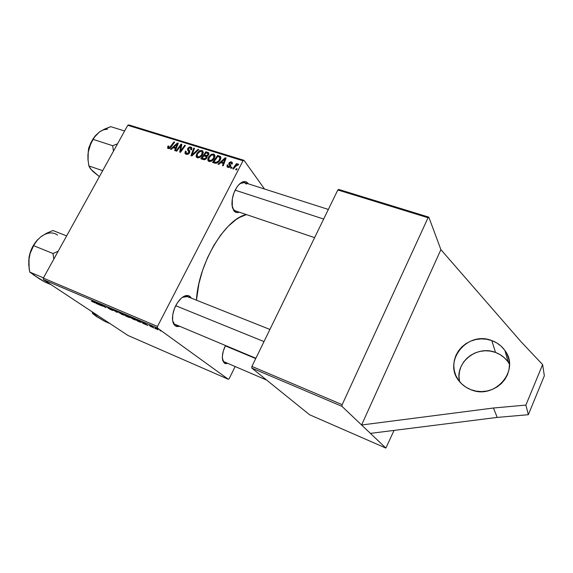 <?xml version="1.0" encoding="UTF-8"?>
<svg xmlns="http://www.w3.org/2000/svg" width="573" height="573" viewBox="0 0 573 573"><rect width="100%" height="100%" fill="white"/><g stroke="black" fill="none" stroke-linecap="round" stroke-linejoin="round"><path stroke-width="0.86" d="M491.799 340.577C497.3 342.604 501.697 345.949 504.999 350.626C520.442 370.559 494.535 400.248 470.777 389.633L476.027 391.115L481.506 391.588L487.007 391.022L492.3 389.439L497.178 386.904L501.439 383.509L504.92 379.39L507.477 374.713L509.01 369.671L509.469 364.464L508.831 359.3L507.141 354.372L504.462 349.881L500.917 345.999L496.641 342.855L491.799 340.577L486.584 339.237L481.198 338.887L475.841 339.524L470.698 341.121L465.971 343.614L461.838 346.923L458.436 350.912L455.9 355.439L454.325 360.338L453.773 365.431L454.274 370.523L455.807 375.43L458.336 379.956L461.759 383.939L465.956 387.205L470.777 389.633C466.601 387.985 463.077 385.55 460.183 382.306C441.504 362.967 466.558 330.198 491.799 340.577L495.516 352.431L491.799 340.577M509.461 364.184L508.215 362.172C505.042 357.652 500.809 354.408 495.516 352.431L490.509 351.12L485.324 350.755L480.167 351.349L475.232 352.868L470.691 355.26L466.716 358.433L463.45 362.265L461.021 366.627L459.517 371.347L458.994 376.253L459.482 381.167M246.497 184.141C244.836 182.064 242.68 181.863 240.023 183.539L244.413 182.579L246.497 184.141M232.38 207.483L233.977 210.921L232.008 205.277C231.685 197.757 233.827 191.038 238.44 185.108C242.315 181.025 245.516 180.459 248.052 183.417L247.636 183.611L248.338 183.84L246.841 182.235L245.402 181.62L242.05 182.171L238.504 185.043L236.835 187.228L234.035 192.664L232.316 198.802L232.301 207.168L233.977 210.921L232.38 207.483M222.51 359.629L224.287 363.081L222.36 358.354C222.188 354.443 223.226 350.175 225.476 345.555L223.298 351.106L222.36 356.306L222.711 360.51L224.287 363.081L222.51 359.629M188.553 297.287C186.898 295.933 184.828 295.954 182.35 297.344L187.385 296.57L188.553 297.287M172.638 320.672L175.195 325.772C173.383 324.325 172.473 321.732 172.466 318.008C172.867 310.788 175.488 304.492 180.33 299.106C184.212 295.396 187.478 294.551 190.136 296.578L188.839 297.158L190.136 296.578L191.411 298.175L188.696 295.732L185.158 295.833L183.188 296.778L181.19 298.282L177.422 302.752L174.45 308.532L172.745 314.72L172.588 320.321L173.103 322.613L175.195 325.772L172.638 320.672M341.931 406.314L361.592 424.994L440.895 249.635L428.826 217.146L428.052 217.747L342.174 404.645L341.931 406.314L385.88 448.079L309.599 414.766L251.769 368.052L341.931 406.314L251.769 368.052L309.599 414.766L385.88 448.079L394.059 430.402L385.88 448.079L370.416 433.381L497.214 417.409L528.335 414.709L525.892 405.09L493.46 408.005L497.214 417.409L493.46 408.005L361.592 424.994L370.416 433.381L497.214 417.409L528.335 414.709L544.35 375.781L542.617 364.6L525.892 405.09L528.335 414.709L544.35 375.781L542.617 364.6L525.892 405.09L493.46 408.005L361.592 424.994L440.895 249.635L521.258 341.981L542.617 364.6L521.258 341.981L440.895 249.635L428.826 217.146L338.715 189.441L428.826 217.146L428.052 217.747L342.174 404.645L251.905 366.419L337.826 189.971L428.052 217.747L337.826 189.971L251.905 366.419L251.769 368.052L251.905 366.419L342.174 404.645L341.931 406.314M157.489 326.438L43.333 278.098L127.758 125.301L243.009 160.784L157.489 326.438L157.46 328.021L228.333 379.283L128.001 335.477L43.419 279.624L157.46 328.021L228.333 379.283L229.221 378.588L235.109 366.591L229.221 378.588L228.333 379.283L128.001 335.477L43.419 279.624L43.333 278.098L43.419 279.624L157.46 328.021L157.489 326.438L243.009 160.784L244.005 160.325L264.511 189.018L244.005 160.325L243.009 160.784L127.758 125.301L43.333 278.098L157.489 326.438M236.405 169.945L237.136 168.92L236.363 168.677L235.646 169.701L236.405 169.945L237.136 168.92L236.363 168.677L235.646 169.701L236.405 169.945M227.13 164.995L227.066 166.822L229.393 167.395L230.74 165.819L229.615 163.642L229.809 162.997L231.041 162.61L231.385 163.95L232.187 164.086L232.337 162.711L230.847 161.815L229.136 162.653L228.756 163.849L229.873 165.812L229.136 166.743L227.882 166.442L227.982 165.031L227.13 164.995L227.717 165.776L227.13 164.995L227.187 166.958L227.961 167.402L230.561 166.385L230.69 165.275L228.949 162.961L229.773 166.206L228.355 166.736L227.925 166.485L227.982 165.031L227.13 164.995M218.807 164.415L220.748 162.66L223.298 163.455L222.482 165.568L223.226 165.805L226.127 158.048L225.21 157.761L218.005 164.157L218.807 164.415L220.748 162.66L223.298 163.455L222.482 165.568L223.226 165.805L226.127 158.048L225.21 157.761L218.005 164.157L218.807 164.415M203.63 159.638L204.998 159.602L206.595 158.406L207.125 157.023L206.767 156.221L207.899 155.713L208.909 154.194L208.486 152.69L205.879 151.781L200.815 158.757L203.63 159.638L206.86 157.983L206.767 156.221L208.679 154.731L208.672 152.841L207.677 152.339L205.879 151.781L200.815 158.757L203.63 159.638M191.883 155.949L198.788 149.589L198.014 149.352L192.091 154.796L194.505 148.264L193.774 148.042L190.959 155.663L191.883 155.949L198.788 149.589L198.014 149.352L192.091 154.796L194.505 148.264L193.774 148.042L190.959 155.663L191.883 155.949M176.778 151.2L181.004 145.37L179.693 152.117L180.438 152.354L185.466 145.47L184.742 145.248L180.509 151.093L181.842 144.346L181.089 144.117L176.061 150.978L176.778 151.2L181.004 145.37L179.693 152.117L180.438 152.354L185.466 145.47L184.742 145.248L180.509 151.093L181.842 144.346L181.089 144.117L176.061 150.978L176.778 151.2M171.177 149.438L173.067 147.734L175.474 148.493L174.643 150.534L175.359 150.756L178.289 143.25L177.429 142.985L170.417 149.202L171.177 149.438L173.067 147.734L175.474 148.493L174.643 150.534L175.359 150.756L178.289 143.25L177.429 142.985L170.417 149.202L171.177 149.438M167.717 146.609L167.724 148.357L169.773 148.371L174.65 142.125L173.934 141.903L169.465 147.712L168.476 147.648L168.885 146.101L168.133 145.972L167.717 146.609L168.326 147.325L167.717 146.609L167.703 148.335L168.247 148.629L170.983 147.132L174.65 142.125L173.934 141.903L170.389 146.738L168.741 147.805L168.885 146.101L168.133 145.972L167.717 146.609M186.225 154.28L188.059 154.187L189.255 153.242L189.821 151.286L188.41 148.672L189.276 147.805L190.358 147.863L191.038 148.722L190.752 149.718L191.511 149.868L191.912 148.414L191.418 147.354L189.477 146.91L187.751 148.307L187.543 149.732L188.925 151.967L188.123 153.328L186.075 153.077L186.168 151.286L185.401 151.15L184.936 153.106L186.225 154.28C187.564 154.624 188.667 154.137 189.527 152.819L188.488 148.486L190.229 147.82L190.759 148.128L190.752 149.718L191.511 149.868L191.504 147.426L190.702 146.982L187.751 148.307L187.715 150.147L188.925 151.967L188.775 152.662L186.726 153.442L185.774 152.411L186.168 151.286L185.401 151.15L185.308 153.772L186.225 154.28M197.356 157.783L199.691 157.482L202.226 155.197L203.265 152.683L202.47 150.699L199.963 150.599L197.141 153.012L196.073 156.042L196.46 157.188L197.356 157.783C199.669 157.904 201.431 156.801 202.656 154.474L202.742 150.921L201.961 150.463L199.304 150.921L196.639 153.865L196.611 157.353L197.356 157.783M209.038 161.45L211.401 161.156L213.7 159.201L214.99 156.322L214.173 154.316L211.638 154.216L208.794 156.644L207.734 159.695L208.135 160.855L209.038 161.45C211.38 161.586 213.156 160.476 214.381 158.127L214.467 154.552L213.657 154.08L210.971 154.538L208.293 157.496L208.271 161.006L209.038 161.45M214.653 163.104L217.59 162.732L220.526 159.315L220.576 156.644L217.625 155.419L212.547 162.446L215.892 163.291C217.883 162.847 219.352 161.679 220.304 159.774L220.469 156.522L217.625 155.419L212.547 162.446L214.653 163.104M231.299 168.34L232.029 167.323L231.256 167.08L230.547 168.097L231.299 168.34L232.029 167.323L231.256 167.08L230.547 168.097L231.299 168.34M233.483 169.028L236.14 165.604L237.265 164.902L237.96 165.189L238.705 164.43L237.802 164.079L236.427 164.909L237.208 163.842L236.441 163.606L232.717 168.784L233.483 169.028L235.002 166.958L237.673 164.895L237.96 165.189L238.576 164.258L236.427 164.909L237.208 163.842L236.441 163.606L232.717 168.784L233.483 169.028M128.853 124.921L244.005 160.325L128.853 124.921L127.758 125.301L128.853 124.921M160.977 331.036L159.824 330.385L160.977 331.036M150.019 326.109L153.893 327.899L150.878 325.894L149.381 325.464L153.084 327.52L150.019 326.109L153.865 327.935L150.183 325.586L153.077 327.534L150.019 326.109M143.673 323.681L148.013 325.528L142.075 321.833L142.878 323.344L148.013 325.528L142.075 321.833L142.878 323.344L143.673 323.681M128.746 317.335L129.785 317.549L127.335 315.773L122.951 313.71L125.988 316.16L129.792 317.664L127.679 316.002L122.951 313.71L125.988 316.16L128.746 317.335M117.207 312.428L115.947 310.738L115.173 310.408L116.262 311.862L110.99 308.632L117.207 312.428L115.947 310.738L115.173 310.408L116.262 311.862L110.99 308.632L117.207 312.428M102.374 306.118L99.623 303.984L105.969 307.644L102.782 305.144L104.816 306.985L98.456 303.31L101.672 305.817L99.623 303.984L105.239 307.336L102.782 305.144L104.816 306.985L98.456 303.31L102.374 306.118M96.88 303.776L100.977 305.524L95.691 302.136L94.839 301.778L96.128 303.461L100.977 305.524L95.691 302.136L94.839 301.778L96.88 303.776M91.78 301.377L94.889 302.845L92.095 300.61L94.044 302.415L91.444 301.133L94.867 302.859L92.095 300.61L94.036 302.415L91.78 301.377M111.756 310.122L112.917 310.523L112.415 310.014L107.595 307.407L110.811 308.811L106.721 306.935L111.964 309.886L108.211 308.231L110.797 309.692L112.63 310.158L107.602 307.372L111.09 308.997L106.743 306.913L111.756 310.122M122.686 314.77L124.112 315.1L122.472 313.832L117.537 311.626L121.827 314.384L124.062 315.193L123.245 314.341L117.572 311.59L122.686 314.77M134.168 319.655L135.643 319.999L134.046 318.746L129.054 316.525L133.294 319.261L135.586 320.092L134.813 319.254L129.111 316.482L134.168 319.655M139.583 321.94L141.316 322.463L139.905 321.252L134.569 318.645L137.513 321.059L141.266 322.499L140.471 321.632L134.569 318.645L137.513 321.059L139.583 321.94M155.949 328.902L154.796 328.243L155.949 328.902M158.105 329.819L156.916 328.744L157.675 328.802L155.333 327.785L157.346 329.496L158.105 329.819L156.93 328.651L157.675 328.802L155.333 327.785L158.105 329.819M338.715 189.441L337.826 189.971L338.715 189.441M246.469 214.603C225.504 218.277 198.129 263.895 196.467 300.195L198.917 283.578L202.563 270.456L207.584 257.592L213.736 245.581L220.734 234.98L228.233 226.235L235.897 219.703L239.679 217.339L246.469 214.603M179.671 326.417L176.685 326.517L175.195 325.772L179.671 326.417M227.689 363.418L225.454 363.626L224.287 363.081L227.689 363.418M239.27 212.168L236.706 212.533L233.977 210.921C235.388 212.562 237.15 212.977 239.263 212.168M266.66 380.078L223.864 361.685M255.873 358.261L174.758 324.218M314.613 237.637L235.374 210.85L233.505 209.51M96.336 303.074L96.128 303.461L96.336 303.074M96.371 303.124L95.705 302.143L98.32 303.819L96.371 303.124L95.648 302.243L98.269 303.926L96.371 303.124M116.563 311.562L116.305 312.041L116.563 311.562M116.484 311.454L116.262 311.862L116.484 311.454M116.204 311.082L115.982 311.504L116.204 311.082M119.241 312.815L118.461 312.056L119.499 312.242L123.195 314.742L119.241 312.815L118.504 312.049L120.309 312.743L123.209 314.735L119.241 312.815M124.986 315.078L124.097 314.197L127.213 315.938L124.986 315.078M126.361 316.181L125.401 315.25L128.954 317.191L126.361 316.181M130.085 317.198L130.1 316.74L131.059 317.148L134.719 319.634L130.73 317.7L129.992 316.955L131.21 317.342L134.762 319.576L130.085 317.198M143.186 322.764L142.878 323.344L143.186 322.764M143.357 323.093L142.928 322.198L145.427 323.824L143.357 323.093L142.878 322.305L145.363 323.946L143.357 323.093M140.843 321.911L140.614 322.348L140.843 321.911M137.907 321.095L135.715 319.132L139.783 321.174L140.421 322.04L137.907 321.095L135.658 319.247L140.084 321.582L140.321 322.04L137.907 321.095M178.088 143.78L177.429 142.985L178.088 143.78M175.997 149.116L175.474 148.493L175.997 149.116M173.906 147.017L177.344 143.873L177.823 144.453L177.344 143.873L176.556 145.728L177.078 146.351L176.556 145.728L175.825 147.619L176.341 148.235L173.906 147.017L175.023 148.35L173.906 147.017L177.344 143.873L175.825 147.619L173.906 147.017M168.598 146.523L168.133 145.972L168.598 146.523M169.393 148.572L168.741 147.805L169.393 148.572M170.861 147.29L170.389 146.738L170.861 147.29M174.4 142.462L173.934 141.903L174.4 142.462M181.741 144.912L181.089 144.117L181.741 144.912M180.961 151.637L180.509 151.093L180.961 151.637M182.264 149.854L181.784 149.274L182.264 149.854M185.215 145.821L184.742 145.248L185.215 145.821M181.147 148.3L180.495 147.512L181.147 148.3M181.541 146.036L181.004 145.37L181.541 146.036M185.917 151.773L185.401 151.15L185.917 151.773M187.478 154.366L186.726 153.442L187.478 154.366M189.255 153.249L188.775 152.662L189.255 153.249M189.563 152.747L188.925 151.967L189.563 152.747M189.642 152.59L188.295 150.943L189.642 152.59M189.663 152.533L187.715 150.147L189.663 152.533L189.649 150.907L189.67 152.518M188.367 149.066L187.751 148.307L188.367 149.066M191.919 148.486L190.702 146.982L191.919 148.486M194.333 148.736L193.774 148.042L194.333 148.736M192.535 155.347L192.091 154.796L192.535 155.347M193.925 154.065L193.466 153.5L193.925 154.065M198.451 149.904L198.014 149.352L198.451 149.904M197.162 154.509L196.639 153.865L197.162 154.509M199.798 151.544L199.304 150.921L199.798 151.544M203.272 152.124L201.961 150.463L203.272 152.124M197.341 154.123L199.576 151.659L201.488 151.308L202.011 151.616L201.968 154.166L202.47 154.796L201.968 154.166C201.044 156.006 199.676 156.93 197.857 156.938L198.587 157.847L197.341 156.63L197.341 154.123L198.272 152.74L201.03 151.236L201.846 151.48L202.398 152.475L201.23 155.276L199.089 156.88L197.227 156.508L197.341 154.123M206.903 153.098L205.879 151.781L206.903 153.098M208.959 153.987L207.677 152.339L208.959 153.987M208.88 153.134L208.586 152.762L208.88 153.134M204.446 154.997L206.022 152.826L207.942 153.521L208.422 155.154L207.935 154.531L206.989 155.433L207.44 156.014L206.989 155.433L205.635 155.369L207.111 157.246L205.635 155.369L204.446 154.997L205.499 156.329L204.446 154.997L206.022 152.826L207.963 153.55L207.763 154.81L206.631 155.512L204.446 154.997M202.147 158.169L203.859 155.813L206.151 156.68L206.631 158.356L206.144 157.733L204.253 158.785L204.919 159.631L203.515 158.599L204.411 159.724L203.515 158.599L202.147 158.169L203.214 159.509L202.147 158.169L203.859 155.813L206.144 156.68L205.965 158.012L204.482 158.8L202.147 158.169M209.654 161.557L209.711 161.178L209.654 161.557M208.816 158.169L208.293 157.496L208.816 158.169L211.251 155.283L213.177 154.932L213.722 155.254L213.686 157.811L214.195 158.463L213.686 157.811C212.762 159.666 211.38 160.598 209.546 160.605L210.27 161.522L209.009 160.282L209.002 157.761L211.487 155.161L210.971 154.538L211.466 155.176L213.371 155.004L214.016 155.72L213.528 158.105L211.401 160.275L209.181 160.433L208.615 159.437L208.816 158.177M214.603 156.4L214.982 156.408L214.603 156.4M214.997 155.82L213.657 154.08L214.997 155.82M225.891 158.671L225.21 157.761L225.891 158.671M223.842 164.165L223.298 163.455L223.842 164.165M221.615 161.915L225.146 158.685L225.64 159.344L225.146 158.685L224.365 160.598L224.903 161.314L224.365 160.598L223.649 162.553L224.179 163.255L223.649 162.553L221.615 161.915L222.632 163.248L221.615 161.915L225.146 158.685L223.649 162.553L221.615 161.915M218.628 156.73L217.625 155.419L218.628 156.73M220.447 158.148L220.856 158.277L220.447 158.148M220.899 157.94L219.402 155.963L220.899 157.94M220.798 157.045L220.261 156.343L220.798 157.045M213.887 161.858L217.783 156.472L219.767 157.253L219.588 159.495L220.089 160.154L219.588 159.495C218.485 161.686 216.902 162.574 214.839 162.152L215.727 163.291L213.887 161.858L214.925 163.183L213.887 161.858L217.783 156.472L218.865 156.801L219.824 157.317L220.025 158.291L218.6 160.927L216.3 162.352L213.887 161.858M227.739 165.64L227.18 164.895L227.739 165.64M228.935 167.509L228.355 166.736L228.935 167.509M230.246 166.829L229.773 166.206L230.246 166.829M230.489 166.514L229.866 165.683L230.489 166.514M230.582 166.328L230.733 165.439L230.582 166.328M231.327 161.908L228.949 162.961L230.697 165.289L229.608 163.541L230.94 162.574L231.385 163.95L232.187 164.086L232.101 162.345L231.327 161.908L232.416 163.369L231.327 161.908M230.532 164.952L229.974 164.215L230.532 164.952M231.743 167.724L231.256 167.08L231.743 167.724M236.842 169.329L236.363 168.677L236.842 169.329M236.914 164.25L236.441 163.606L236.914 164.25M238.619 164.515L238.296 164.071L238.619 164.515M507.707 361.456L504.29 357.695L500.172 354.651L495.516 352.431C476.693 344.781 454.568 362.752 459.575 381.597M94.789 315.186L104.501 321.224L110.116 323.666L104.501 321.224L96.078 316.239L92.446 313.302L98.162 315.773L92.446 313.302L92.167 311.812L92.912 313.832L97.525 316.976M255.723 358.576L225.325 345.863L255.723 358.576M124.62 130.981L110.739 126.654L124.62 130.981M91.472 169.809L99.394 176.634L92.89 171.406L90.197 168.405L88.858 165.941L102.696 170.661L88.858 165.941L87.92 158.871L88.249 151.809L90.111 145.213L93.134 139.382L112.666 145.7L117.529 143.823L112.666 145.7L93.134 139.382L95.476 135.629L99.279 132.084L104.544 129.083L110.739 126.654L101.306 130.83M112.666 145.7L113.475 151.15L112.666 145.7M95.469 135.629L92.203 140.335L88.865 148.808L87.905 154.803L88.056 160.655L88.249 151.809L90.111 145.213L94.158 137.484L99.279 132.084C102.008 130.15 104.723 129.233 107.43 129.326M95.569 135.507C91.787 139.984 89.345 145.42 88.249 151.809L87.92 158.871L88.858 165.941L91.351 169.837L94.481 172.659M90.52 143.386L88.278 151.623L90.806 143.092L88.722 147.949L88.163 152.368L91.207 142.262L90.52 143.386M235.138 190.164L323.666 219.044L235.138 190.164M66.654 235.89L52.895 230.518L66.654 235.89M58.145 251.296L52.981 253.51L33.628 245.674L36.414 241.147L40.64 236.943L46.334 233.369L52.895 230.518L46.334 233.369L40.633 236.943L36.414 241.147L33.628 245.674L52.981 253.51L53.848 259.06L52.981 253.51L58.145 251.296M33.184 274.711L45.023 282.109L51.112 284.702L45.023 282.109L39.494 278.922L29.753 272.068L43.462 277.869L29.753 272.068L29.123 268.493L28.972 257.807L30.713 251.332L33.628 245.674L29.66 254.469L28.679 261.016L30.441 251.805L33.012 246.061L38.004 239.313M37.997 239.321C33.155 244.463 30.147 250.63 28.972 257.807L28.736 264.919L29.753 272.068L36.643 276.981M57.551 235.08C52.652 231.678 47.015 232.294 40.64 236.943M32.224 247.543L30.512 251.583L32.224 247.543M263.988 341.594L175.71 305.71L263.988 341.594M504.999 350.626L508.215 362.172M168.483 147.662L169.293 148.608M186.082 153.084L187.163 154.402M190.895 148.292L191.762 149.36M202.19 151.838L203.193 153.113M197.341 156.63L198.344 157.876M208.006 153.607L208.758 154.574M206.251 156.816L206.975 157.733M213.908 155.491L214.911 156.787M209.009 160.282L210.005 161.557M219.903 157.432L220.784 158.592M227.925 166.485L228.713 167.524M231.463 162.954L232.23 163.993M244.413 182.579L328.343 209.446M269.904 329.446L187.385 296.57"/></g></svg>
